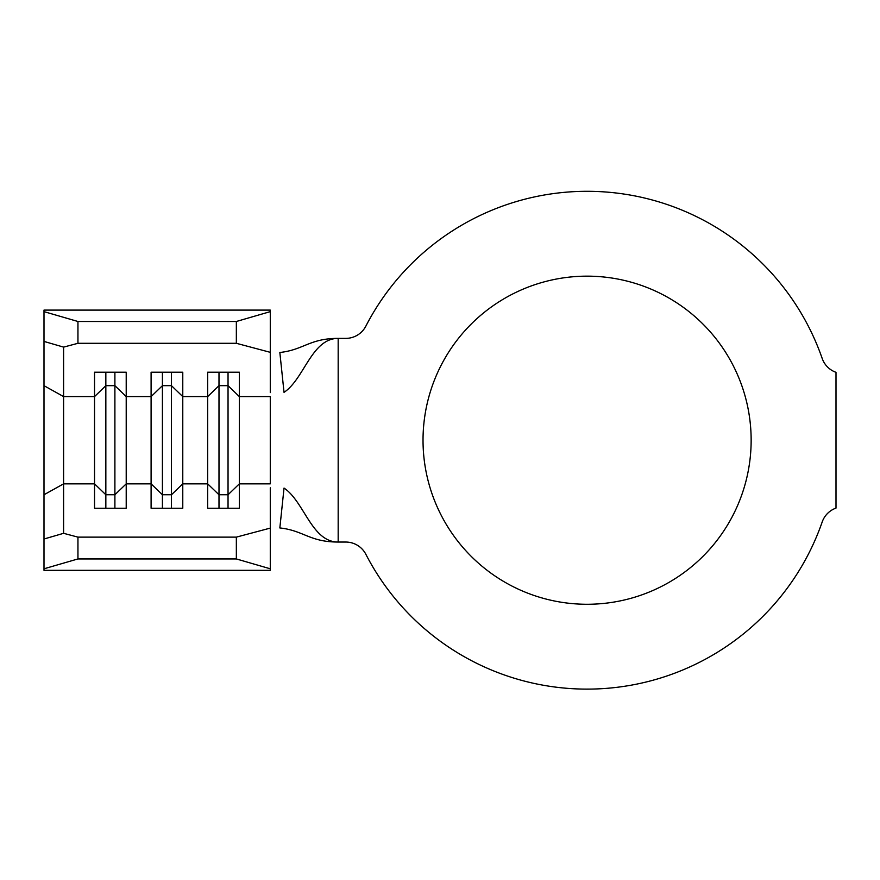 <?xml version="1.0" encoding="UTF-8"?>
<svg xmlns="http://www.w3.org/2000/svg" width="880" height="880" viewBox="0 0 880 880"><rect width="100%" height="100%" fill="white"/><g stroke="black" fill="none" stroke-linecap="round" stroke-linejoin="round"><path stroke-width="1.32" d="M587.081 276.155A164.054 164.054 0 0 0 423.027 440.22A164.054 164.054 0 0 0 587.081 604.274A164.054 164.054 0 0 0 751.146 440.22A164.054 164.054 0 0 0 587.081 276.155M587.081 191.301A248.919 248.919 0 0 0 365.86 326.128A22.627 22.627 0 0 1 345.741 338.382L338.173 338.382C309.639 338.382 303.49 349.954 279.84 352.484L284.031 392.348C304.249 378.961 311.63 338.382 338.173 338.382L338.173 542.047L345.741 542.047A22.627 22.627 0 0 1 365.86 554.301A248.919 248.919 0 0 0 822.184 521.994A22.627 22.627 0 0 1 836 508.101L836 372.328A22.627 22.627 0 0 1 822.184 358.435A248.919 248.919 0 0 0 587.081 191.301M77.946 321.486L77.946 343.299L63.602 347.116L63.602 533.313L77.946 537.13L236.346 537.13L270.281 528.099L270.281 570.328L44 570.328L44 311.63L77.946 321.486L236.346 321.486L270.281 311.63L270.281 392.623M270.281 487.817L270.281 528.099M228.041 372.196L228.041 385.682L218.988 385.682L218.988 494.747L228.041 494.747L239.349 483.846L239.349 508.233L207.669 508.233L207.669 372.196L239.349 372.196L239.349 483.846L270.281 483.846L270.281 396.594L239.349 396.594L228.041 385.682L228.041 508.233M218.988 372.196L218.988 385.682L207.669 396.594L182.776 396.594L171.468 385.682L171.468 494.747L182.776 483.846L182.776 508.233L151.096 508.233L151.096 372.196L182.776 372.196L182.776 483.846L207.669 483.846L218.988 494.747L218.988 508.233M171.468 372.196L171.468 385.682L162.415 385.682L151.096 396.594L126.214 396.594L114.895 385.682L114.895 494.747L126.214 483.846L126.214 508.233L94.534 508.233L94.534 372.196L126.214 372.196L126.214 483.846L151.096 483.846L162.415 494.747L162.415 508.233M284.031 488.081C304.249 501.479 311.63 542.047 338.173 542.047C309.639 542.047 303.49 530.475 279.84 527.945L284.031 488.081M44 311.63L44 310.101L270.281 310.101L270.281 311.63M77.946 537.13L77.946 558.943L236.346 558.943L236.346 537.13M77.946 558.943L44 568.799M270.281 568.799L236.346 558.943M77.946 343.299L236.346 343.299L236.346 321.486M270.281 352.33L236.346 343.299M44 539.011L63.602 533.313M63.602 347.116L44 341.418M162.415 372.196L162.415 494.747L171.468 494.747L171.468 508.233M114.895 372.196L114.895 385.682L105.842 385.682L105.842 508.233M44 494.747L63.602 483.846L94.534 483.846L105.842 494.747L114.895 494.747L114.895 508.233M44 385.682L63.602 396.594L94.534 396.594L105.842 385.682L105.842 372.196"/></g></svg>
